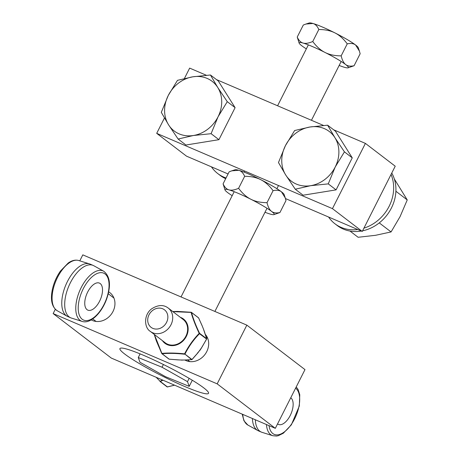 <?xml version="1.0" encoding="UTF-8"?>
<svg xmlns="http://www.w3.org/2000/svg" width="459" height="459" viewBox="0 0 459 459"><rect width="100%" height="100%" fill="white"/><g stroke="black" fill="none" stroke-linecap="round" stroke-linejoin="round"><path stroke-width="0.69" d="M164.448 118.009L156.703 133.351L186.52 156.163L228.071 173.967M206.361 75.265L189.659 68.11L184.42 78.478M362.26 231.451L332.448 208.638L365.404 143.392L395.222 166.204L362.26 231.451L285.452 198.546M365.404 143.392L333.624 129.782M323.526 125.456L216.464 79.591M156.703 133.351L332.448 208.638M203.779 387.895A49.635 5.399 26.8 0 1 208.535 393.334A49.635 5.399 26.8 0 1 161.803 375.778A49.635 5.399 26.8 0 1 119.931 348.576A49.635 5.399 26.8 0 1 155.073 360.487A49.635 5.399 26.8 0 1 203.779 387.895M205.385 334.468A16.547 14.223 127.4 0 1 206.745 351.605A16.547 14.223 127.4 0 1 184.874 360.005M108.663 291.838A16.547 14.223 127.4 0 1 109.89 292.664A16.547 14.223 127.4 0 1 113.017 311.449A16.547 14.223 127.4 0 1 91.215 319.889M53.152 313.583L111.29 358.066L275.32 428.333L304.983 369.61L246.839 325.133L217.176 383.85L53.152 313.583L55.309 309.303M79.786 260.85L82.809 254.86L246.839 325.133M275.32 428.333L217.176 383.85M189.206 386.358L165.441 376.667L139.972 362.26L138.262 357.538L162.027 367.229L187.496 381.641L189.206 386.358L192.298 380.241M140.11 353.883L138.262 357.538M163.404 364.503L162.027 367.229M189.154 378.359L187.496 381.641M299.136 43.112L297.237 37.041C298.723 40.392 300.674 42.394 303.083 43.06C305.464 43.777 308.689 43.261 312.751 41.511C316.544 46.629 320.646 50.283 325.052 52.469C329.424 54.713 334.8 55.843 341.175 55.86C342.196 60.181 343.711 63.084 345.719 64.587C347.698 66.136 350.487 66.521 354.084 65.74L348.065 67.823A27.574 3.001 -153.2 0 0 345.719 64.587A27.574 3.001 -153.2 0 0 325.052 52.469A27.574 3.001 -153.2 0 0 312.568 46.623A27.574 3.001 -153.2 0 0 303.083 43.06A27.574 3.001 -153.2 0 0 299.136 43.112A27.574 3.001 -153.2 0 0 301.781 45.762A27.574 3.001 -153.2 0 0 306.331 48.883M305.969 24.029L309.32 22.95A27.574 3.001 26.8 0 1 312.969 23.489A27.574 3.001 26.8 0 1 322.453 27.047A27.574 3.001 26.8 0 1 334.938 32.899A27.574 3.001 26.8 0 1 355.605 45.011A27.574 3.001 26.8 0 1 358.249 47.667L359.391 51.075L355.605 45.011C353.625 43.462 350.837 43.077 347.239 43.857C343.441 38.74 339.339 35.085 334.938 32.899C330.56 30.655 325.184 29.525 318.816 29.508C317.324 26.157 315.379 24.149 312.969 23.489L305.969 24.029L303.301 25.038L297.237 37.041M339.149 65.459A27.574 3.001 -153.2 0 0 344.416 67.289A27.574 3.001 -153.2 0 0 348.065 67.823M354.084 65.74L360.149 53.737L359.391 51.075M341.175 55.86L347.239 43.857M312.751 41.511L318.816 29.508M224.985 189.911L223.085 183.841C224.571 187.192 226.517 189.194 228.926 189.86C231.307 190.577 234.532 190.06 238.594 188.31C242.392 193.428 246.494 197.083 250.895 199.269C255.273 201.512 260.649 202.643 267.018 202.66C268.039 206.98 269.553 209.889 271.562 211.387C273.541 212.936 276.329 213.32 279.933 212.54L273.914 214.623A27.574 3.001 -153.2 0 0 271.562 211.387A27.574 3.001 -153.2 0 0 250.895 199.269A27.574 3.001 -153.2 0 0 238.416 193.423A27.574 3.001 -153.2 0 0 228.926 189.86A27.574 3.001 -153.2 0 0 224.985 189.911A27.574 3.001 -153.2 0 0 227.624 192.562A27.574 3.001 -153.2 0 0 232.179 195.683M231.818 170.828L235.163 169.75A27.574 3.001 26.8 0 1 238.812 170.289A27.574 3.001 26.8 0 1 248.302 173.846A27.574 3.001 26.8 0 1 260.781 179.698A27.574 3.001 26.8 0 1 281.447 191.81A27.574 3.001 26.8 0 1 284.092 194.467L285.24 197.875L281.447 191.81C279.468 190.261 276.679 189.877 273.082 190.657C269.284 185.539 265.187 181.89 260.781 179.698C256.409 177.455 251.033 176.325 244.658 176.308C243.172 172.957 241.222 170.949 238.812 170.289L231.818 170.828L229.144 171.838L223.085 183.841M264.998 212.259A27.574 3.001 -153.2 0 0 270.259 214.089A27.574 3.001 -153.2 0 0 273.914 214.623M279.933 212.54L285.991 200.537L285.24 197.875M267.018 202.66L273.082 190.657M238.594 188.31L244.658 176.308M217.732 87.468L227.268 101.668L218.048 116.816A31.252 26.869 -52.6 0 0 217.732 87.468A31.252 26.869 -52.6 0 0 192.837 76.802L210.457 74.995L217.732 87.468M211.094 133.689L193.474 135.497A31.252 26.869 -52.6 0 0 218.048 116.816L211.094 133.689L218.926 139.679L185.941 145.021L178.109 139.031L168.573 124.831A31.252 26.869 -52.6 0 0 193.474 135.497L178.109 139.031M168.258 95.483L177.472 80.342L192.837 76.802A31.252 26.869 -52.6 0 0 168.258 95.483A31.252 26.869 -52.6 0 0 168.573 124.831L161.298 112.357L168.258 95.483M227.268 101.668L235.1 107.658L218.289 80.985L210.457 74.995M235.1 107.658L218.926 139.679M334.898 137.66L344.434 151.86L335.213 167.007A31.252 26.869 -52.6 0 0 334.898 137.66A31.252 26.869 -52.6 0 0 309.997 126.994L327.623 125.187L334.898 137.66M328.26 183.881L310.634 185.688A31.252 26.869 -52.6 0 0 335.213 167.007L328.26 183.881L336.086 189.871L303.101 195.213L295.275 189.223L285.739 175.022A31.252 26.869 -52.6 0 0 310.634 185.688L295.275 189.223M285.418 145.675L294.638 130.534L309.997 126.994A31.252 26.869 -52.6 0 0 285.418 145.675A31.252 26.869 -52.6 0 0 285.739 175.022L278.464 162.549L285.418 145.675M344.434 151.86L352.26 157.85L335.449 131.176L327.623 125.187M352.26 157.85L336.086 189.871M349.988 231.061L358.106 237.274L375.508 235.306L391.074 231.933L400.07 216.631L407.242 199.929L394.338 178.993M407.242 199.929L395.899 191.248M391.074 231.933L379.266 222.896M328.587 217.027A38.59 33.18 -52.6 0 0 334.944 223.774L337.21 225.507A38.59 33.18 -52.6 0 0 361.325 231.049M362.581 230.814A38.59 33.18 -52.6 0 0 391.762 173.049M334.944 223.774A38.59 33.18 -52.6 0 0 357.745 229.517M363.935 228.14A38.59 33.18 -52.6 0 0 391.045 174.472M226.04 177.983A38.59 33.18 127.4 0 1 217.784 173.582A38.59 33.18 127.4 0 1 211.427 166.835M225.69 178.683A38.59 33.18 127.4 0 1 220.05 175.315L217.784 173.582M70.697 317.794L67.771 316.544A28.492 14.212 -66.8 0 1 67.123 316.228A28.492 14.212 -66.8 0 1 65.924 284.752A28.492 14.212 -66.8 0 1 89.539 263.908A28.492 14.212 -66.8 0 1 90.211 264.16L93.137 265.411A28.492 14.212 113.2 0 0 68.856 286.009A28.492 14.212 113.2 0 0 70.697 317.794A28.492 14.212 113.2 0 0 71.369 318.047L82.172 321.432C90.561 324.197 101.703 312.883 106.666 298.941C111.193 285.567 110.194 276.324 103.688 271.212A27.356 13.644 113.2 0 0 79.757 290.679A27.356 13.644 113.2 0 0 82.172 321.432M87.044 309.67A14.705 7.338 -66.8 0 1 87.267 292.888A14.705 7.338 -66.8 0 1 99.425 283.105A14.705 7.338 -66.8 0 1 100.378 299.515A14.705 7.338 -66.8 0 1 87.841 310.141A14.705 7.338 -66.8 0 1 87.044 309.67M103.688 271.212L93.779 265.727A28.492 14.212 113.2 0 0 93.137 265.411M162.48 379.995L159.956 381.418A0.459 0.396 -52.6 0 0 160.352 381.498L156.146 377.281M167.437 386.834L167.42 386.908A0.459 0.396 127.4 0 1 167.024 386.828L160.042 381.481M255.347 419.778A28.492 14.212 113.2 0 0 261.332 432.085A28.492 14.212 113.2 0 0 262.003 432.332L272.807 435.723L276.536 436.05L278.246 435.717L283.341 433.227L291.35 424.839L299.314 406.043L299.773 394.769L298.092 389.479L296.227 386.943M290.754 397.787A14.705 7.338 -66.8 0 1 290.857 397.867A14.705 7.338 -66.8 0 1 290.633 414.643A14.705 7.338 -66.8 0 1 278.475 424.432A14.705 7.338 -66.8 0 1 277.678 423.961A14.705 7.338 -66.8 0 1 277.569 423.875M261.332 432.085L258.4 430.829A28.492 14.212 -66.8 0 1 257.757 430.513A28.492 14.212 -66.8 0 1 252.416 418.522M206.613 338.989A0.459 0.31 164.6 0 0 206.613 338.679A0.459 0.396 127.4 0 1 206.544 339.115L202.23 346.688A38.189 19.479 -55.2 0 1 200.09 349.861L198.047 352.564M200.09 349.861A38.189 19.479 -55.2 0 1 197.789 352.919L192.069 359.414A0.459 0.396 127.4 0 1 191.673 359.626A0.459 0.298 84.8 0 0 191.787 359.649L191.787 359.649A0.459 0.298 84.8 0 0 191.971 359.523L184.587 353.849C175.992 352.948 168.424 352.799 161.889 353.39L161.792 353.539A0.459 0.396 -52.6 0 0 162.113 353.763A0.459 0.298 -95.2 0 1 161.889 353.39L154.379 334.491M200.612 349.368L201.868 347.256M202.78 327.347L204.077 330.727M203.062 328.059A38.189 9.082 -118.2 0 1 203.389 328.896A38.189 9.082 -118.2 0 1 204.542 332.023L206.613 338.679L199.545 333.268L199.2 333.36L199.476 333.704A0.459 0.396 -52.6 0 0 199.545 333.268C195.85 325.563 193.176 318.644 191.529 312.51A0.459 0.396 -52.6 0 0 191.208 312.286L191.11 312.413A0.459 0.31 -15.4 0 1 191.529 312.51L198.621 317.932A0.459 0.459 0 0 0 198.489 317.766A0.459 0.396 127.4 0 1 198.604 317.921L202.08 325.649A38.189 9.082 -118.2 0 1 203.021 327.956M169.205 359.19L169.182 359.173A0.459 0.396 127.4 0 1 168.975 359.099A0.459 0.459 0 0 0 169.205 359.19L179.394 359.948M172.9 311.632L191.11 312.413C192.814 318.592 195.511 325.574 199.2 333.36C193.331 339.425 188.46 346.252 184.587 353.849L191.673 359.626L184.581 360.011A38.189 10.402 8.9 0 1 182.676 360.017A38.189 10.402 8.9 0 1 181.695 360.005A38.189 10.402 8.9 0 1 181.213 359.999A38.189 10.402 8.9 0 1 177.679 359.867L169.182 359.173L162.113 353.763C168.585 353.132 176.084 353.281 184.604 354.222A0.459 0.396 -52.6 0 0 185 354.009C188.798 346.453 193.623 339.689 199.476 333.704L206.596 339.023M181.305 360.103L183.319 360.017M197.651 352.833A21.934 18.865 -52.6 0 0 200.113 349.884M200.594 349.397L206.63 339.098A0.459 0.459 0 0 0 206.665 338.765L203.389 328.896M162.406 340.635A15.285 13.139 -52.6 0 0 176.985 344.795A15.285 13.139 -52.6 0 0 187.966 331.409A15.285 13.139 -52.6 0 0 180.278 317.278M164.919 342.557A14.717 12.651 -52.6 0 0 171.982 345.116A14.717 12.651 -52.6 0 0 186.417 335.053A14.717 12.651 -52.6 0 0 182.791 319.194M78.736 260.523C75.396 259.599 71.908 260.419 68.265 262.973L60.416 271.08C56.468 276.771 53.766 283.014 52.303 289.813C50.266 300.048 51.907 307.025 57.22 310.743A27.356 13.644 -66.8 0 1 56.067 280.529A27.356 13.644 -66.8 0 1 78.736 260.523L89.539 263.908M103.986 304.541A25.52 12.732 -66.8 0 1 78.862 313.675A25.52 12.732 -66.8 0 1 95.971 274.063A25.52 12.732 -66.8 0 1 106.402 298.941A25.52 12.732 -66.8 0 1 103.986 304.541M174.586 385.181L167.443 386.943A0.459 0.459 0 0 1 167.065 386.862L159.996 381.452A0.459 0.459 0 0 1 159.95 381.412L159.956 381.418M174.529 385.153L167.42 386.908L160.352 381.498L162.985 380.207M295.602 388.188A25.52 12.732 -66.8 0 1 291.029 424.81A25.52 12.732 -66.8 0 1 269.043 425.642M266.461 424.535A27.356 13.644 113.2 0 0 272.807 435.723M242.209 414.15L243.941 420.777L247.854 425.034A27.356 13.644 -66.8 0 1 242.771 414.391M150.34 331.404A14.705 12.645 -52.6 0 0 170.995 324.743A14.705 12.645 -52.6 0 0 168.212 308.046C163.582 304.529 158.114 304.753 151.809 308.723C143.615 314.535 144.011 327.663 150.34 331.404L165.579 343.062M166.571 322.35A11.027 9.484 127.4 0 1 149.112 325.179A11.027 9.484 127.4 0 1 157.672 308.224A11.027 9.484 127.4 0 1 166.571 322.35M198.311 317.697A0.459 0.396 127.4 0 1 198.489 317.766L191.42 312.355A0.459 0.459 0 0 0 191.185 312.263L177.421 311.414L172.756 311.518M191.208 312.286L172.785 311.546M154.23 334.381L161.792 353.539M214.892 311.443L267.012 208.266M276.897 188.695L278.498 185.528M311.454 120.281L341.163 61.466M181.03 296.939L234.193 191.69M244.079 172.119L244.636 171.023M277.592 105.777L308.35 44.89M57.22 310.743L67.123 316.228M92.758 318.907L96.074 321.443M108.249 293.726L113.947 298.086M207.675 338.237L206.194 337.101M183.451 319.705L168.212 308.046M189.802 361.6L187.633 359.936M247.854 425.034L257.757 430.513M198.122 352.604L192.074 359.512A0.459 0.459 0 0 1 191.787 359.649L184.661 360.034M182.78 360.074L181.793 360.103M154.195 334.353L156.37 340.945L161.769 353.528A0.459 0.459 0 0 0 161.901 353.694L168.975 359.099M200.21 349.953L199.78 350.538M198.621 317.932L202.115 325.683"/></g></svg>
